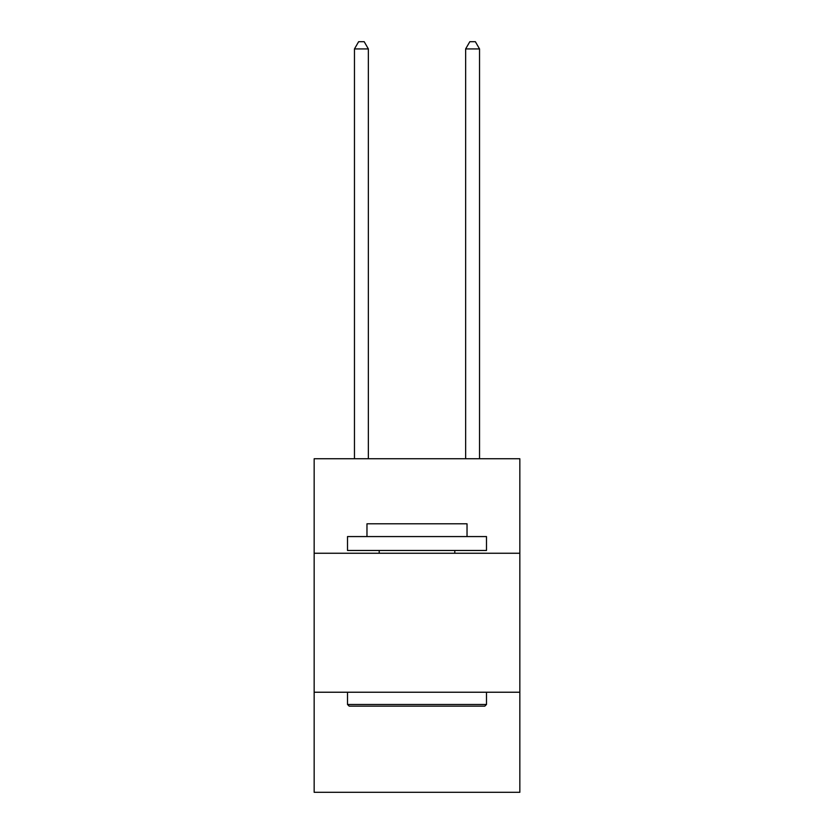 <?xml version="1.0" encoding="UTF-8"?>
<svg xmlns="http://www.w3.org/2000/svg" width="834" height="834" viewBox="0 0 834 834"><rect width="100%" height="100%" fill="white"/><g stroke="black" fill="none" stroke-linecap="round" stroke-linejoin="round"><path stroke-width="1.25" d="M519.843 553.255L519.843 458.752L314.157 458.752L314.157 553.255L519.843 553.255L519.843 792.3L314.157 792.3L314.157 553.255M519.843 692.23L314.157 692.23M349.175 706.137L347.507 704.469L486.493 704.469L484.825 706.137L349.175 706.137M486.493 536.575L486.493 550.471L347.507 550.471L347.507 536.575L486.493 536.575M366.97 536.575L366.97 523.794L467.03 523.794L467.03 536.575M486.493 692.23L486.493 704.469M347.507 692.23L347.507 704.469M454.801 550.471L454.801 553.255M379.199 550.471L379.199 553.255M368.357 458.752L368.357 48.925L354.46 48.925L354.46 458.752M354.46 48.925L358.63 41.7L364.187 41.7L368.357 48.925M479.54 458.752L479.54 48.925L465.643 48.925L465.643 458.752M465.643 48.925L469.813 41.7L475.37 41.7L479.54 48.925"/></g></svg>
